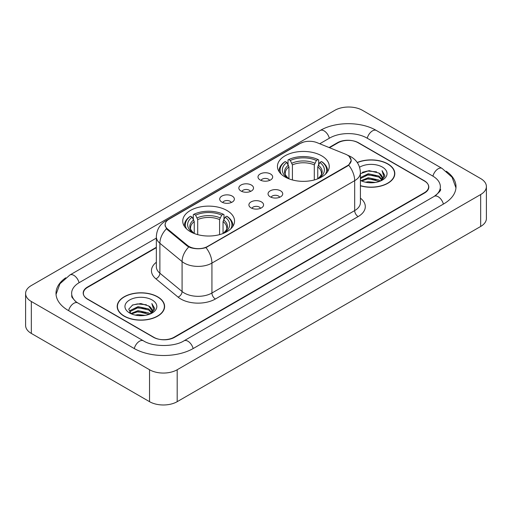 <?xml version="1.0" encoding="UTF-8"?>
<svg xmlns="http://www.w3.org/2000/svg" width="512" height="512" viewBox="0 0 512 512"><rect width="100%" height="100%" fill="white"/><g stroke="black" fill="none" stroke-linecap="round" stroke-linejoin="round"><path stroke-width="0.77" d="M226.963 210.502A25.907 14.957 0 0 0 198.733 207.258A25.907 14.957 0 0 0 182.739 221.075A25.907 14.957 0 0 0 190.323 231.654A25.907 14.957 0 0 0 218.56 234.893A25.907 14.957 0 0 0 234.554 221.075A25.907 14.957 0 0 0 226.963 210.502M321.677 155.821A25.907 14.957 0 0 0 293.44 152.576A25.907 14.957 0 0 0 277.446 166.394A25.907 14.957 0 0 0 285.037 176.973A25.907 14.957 0 0 0 313.267 180.218A25.907 14.957 0 0 0 329.261 166.394A25.907 14.957 0 0 0 321.677 155.821M260.147 179.968A7.334 4.23 180 0 1 258.694 178.771A7.334 4.23 180 0 1 261.12 173.51A7.334 4.23 180 0 1 270.515 173.978A7.334 4.23 180 0 1 271.974 178.771A7.334 4.23 180 0 1 260.147 179.968M269.626 180.403A4.397 2.541 0 0 0 268.442 179.168A4.397 2.541 0 0 0 264.109 178.528A4.397 2.541 0 0 0 261.043 180.403M240.998 191.021A7.334 4.23 180 0 1 239.546 189.824A7.334 4.23 180 0 1 241.971 184.563A7.334 4.23 180 0 1 251.366 185.037A7.334 4.23 180 0 1 252.826 189.824A7.334 4.23 180 0 1 240.998 191.021M250.477 191.462A4.397 2.541 0 0 0 249.293 190.227A4.397 2.541 0 0 0 244.96 189.581A4.397 2.541 0 0 0 241.894 191.462M221.85 202.08A7.334 4.23 180 0 1 220.397 200.883A7.334 4.23 180 0 1 222.822 195.616A7.334 4.23 180 0 1 232.218 196.09A7.334 4.23 180 0 1 233.677 200.883A7.334 4.23 180 0 1 221.85 202.08M231.328 202.515A4.397 2.541 0 0 0 230.144 201.28A4.397 2.541 0 0 0 225.811 200.634A4.397 2.541 0 0 0 222.746 202.515M270.208 196.832A7.334 4.23 180 0 1 268.749 195.635A7.334 4.23 180 0 1 271.181 190.368A7.334 4.23 180 0 1 280.576 190.842A7.334 4.23 180 0 1 282.029 195.635A7.334 4.23 180 0 1 270.208 196.832M279.68 197.267A4.397 2.541 0 0 0 278.502 196.032A4.397 2.541 0 0 0 274.17 195.386A4.397 2.541 0 0 0 271.098 197.267M251.059 207.885A7.334 4.23 180 0 1 249.6 206.688A7.334 4.23 180 0 1 252.032 201.427A7.334 4.23 180 0 1 261.427 201.901A7.334 4.23 180 0 1 262.88 206.688A7.334 4.23 180 0 1 251.059 207.885M260.531 208.326A4.397 2.541 0 0 0 259.354 207.085A4.397 2.541 0 0 0 255.021 206.445A4.397 2.541 0 0 0 251.949 208.326M345.491 154.17A13.197 7.622 180 0 1 347.251 155.021A13.197 7.622 180 0 1 351.117 160.41A13.197 7.622 180 0 1 347.251 165.798L207.61 246.419A13.197 7.622 180 0 1 187.462 245.402L167.533 228.973A13.197 7.622 180 0 1 165.152 224.602A13.197 7.622 180 0 1 169.018 219.213L300.122 143.514A13.197 7.622 180 0 1 317.03 142.662L345.491 154.17M156.346 247.68L87.667 287.328A14.662 8.467 0 0 0 83.373 293.318A14.662 8.467 0 0 0 87.667 299.302L153.344 337.222A14.662 8.467 0 0 0 174.08 337.222L424.333 192.742A14.662 8.467 0 0 0 428.627 186.752A14.662 8.467 0 0 0 424.333 180.768L358.656 142.848A14.662 8.467 0 0 0 337.92 142.848L329.504 147.706M435.482 195.578A26.394 15.238 0 0 0 440.358 186.752A26.394 15.238 0 0 0 432.627 175.974L366.957 138.061A26.394 15.238 0 0 0 329.626 138.061L319.75 143.763M156.346 238.099L79.373 282.541A26.394 15.238 0 0 0 71.642 293.318A26.394 15.238 0 0 0 76.518 302.144M149.542 369.747A19.552 11.29 0 0 0 177.19 369.747L480.672 194.534A19.552 11.29 0 0 0 486.4 186.554A19.552 11.29 0 0 0 480.672 178.573L362.458 110.323A19.552 11.29 0 0 0 334.81 110.323L31.328 285.536A19.552 11.29 0 0 0 25.6 293.517A19.552 11.29 0 0 0 31.328 301.498L149.542 369.747L149.542 401.677A19.552 11.29 0 0 0 177.19 401.677L480.672 226.464A19.552 11.29 0 0 0 486.4 218.483L486.4 186.554M25.6 293.517L25.6 325.446A19.552 11.29 0 0 0 31.328 333.427L149.542 401.677M65.722 277.798A42.042 24.269 0 0 0 56 293.318A42.042 24.269 0 0 0 68.314 310.477L133.984 348.397A42.042 24.269 0 0 0 193.44 348.397L443.686 203.917A42.042 24.269 0 0 0 456 186.752A42.042 24.269 0 0 0 446.278 171.232M360.41 185.798A23.706 13.69 0 0 0 394.81 173.581A23.706 13.69 0 0 0 387.866 163.904A23.706 13.69 0 0 0 357.235 162.477M157.664 296.813A23.706 13.69 0 0 0 131.827 293.843A23.706 13.69 0 0 0 117.19 306.49A23.706 13.69 0 0 0 124.134 316.166A23.706 13.69 0 0 0 149.971 319.136A23.706 13.69 0 0 0 164.608 306.49A23.706 13.69 0 0 0 157.664 296.813M117.434 307.718A23.706 13.69 0 0 0 117.35 308.083M349.229 156.48L351.29 160.333L348.704 165.165L347.424 166.093L205.952 247.578C200.717 249.158 195.488 249.158 190.259 247.578L187.29 246.08L167.36 229.651L166.477 228.749L164.979 224.941L165.651 222.515M156.346 247.283L87.494 287.034A14.662 8.467 0 0 0 83.2 293.018A14.662 8.467 0 0 0 87.494 299.008L153.862 337.318A14.662 8.467 0 0 0 174.598 337.318L424.506 193.037A14.662 8.467 0 0 0 428.8 187.053A14.662 8.467 0 0 0 424.506 181.062L358.138 142.752A14.662 8.467 0 0 0 337.402 142.752L329.101 147.539M164.442 308.083A23.706 13.69 0 0 0 164.365 307.718M394.65 175.181A23.706 13.69 0 0 0 394.566 174.816M360.41 185.638A23.462 13.549 0 0 0 394.566 173.581A23.462 13.549 0 0 0 387.693 164A23.462 13.549 0 0 0 357.325 162.618M365.542 182.208L368.243 181.722L375.424 182.438M368.704 182.682L372.224 182.758M361.05 180.678L368.243 177.728L378.918 180.045L380.269 181.107M361.734 181.024L368.243 178.726L379.456 181.421M360.41 177.619L368.243 173.741L378.918 176.058L381.773 179.238M360.41 178.618L368.243 174.739L378.918 177.056L381.517 179.706M380.326 181.088A11.053 6.381 0 0 0 382.15 177.574A11.053 6.381 0 0 0 378.918 173.062L382.144 177.811M360.41 180.403A15.936 9.203 0 0 0 382.374 180.09A15.936 9.203 0 0 0 382.374 167.072A15.936 9.203 0 0 0 359.565 167.232M378.918 173.062L369.069 170.63L360.41 173.683M381.408 180.602L384.691 176.397L384.794 175.411L382.061 170.669L383.661 175.974L380.499 181.011M382.061 170.669L384.794 175.603M362.438 172.262L367.558 171.014L376.57 171.834M364.256 175.635L367.558 175.008L376.237 175.731M364.256 179.629L367.558 178.995L376.237 179.718M124.307 316.07A23.462 13.549 0 0 0 149.875 319.002A23.462 13.549 0 0 0 164.365 306.49A23.462 13.549 0 0 0 157.491 296.909A23.462 13.549 0 0 0 131.917 293.971A23.462 13.549 0 0 0 117.434 306.49A23.462 13.549 0 0 0 124.307 316.07M135.341 315.11L138.035 314.63L145.222 315.347M138.496 315.584L142.016 315.667M130.842 313.587L138.035 310.637L148.71 312.954L150.061 314.016M131.526 313.933L138.035 311.635L149.248 314.323M129.952 312.768L130.227 310.49L138.035 306.643L148.71 308.96L151.565 312.141M129.888 312.48L130.227 311.488L138.035 307.642L148.71 309.958L151.309 312.614M150.125 313.99A11.053 6.381 0 0 0 151.949 310.477A11.053 6.381 0 0 0 148.71 305.971L151.942 310.72M152.166 299.981A15.936 9.203 0 0 0 129.626 299.981A15.936 9.203 0 0 0 129.626 312.998A15.936 9.203 0 0 0 152.166 312.992A15.936 9.203 0 0 0 152.166 299.981M148.71 305.971L140.838 303.552L132.678 304.954L128.742 309.133L130.976 313.69M151.2 313.51L154.49 309.306L154.592 308.32L151.853 303.571L153.453 308.883L150.298 313.92M151.853 303.571L154.592 308.512M132.23 305.171L137.35 303.923L146.362 304.742M134.054 308.544L137.35 307.917L146.035 308.634M134.054 312.531L137.35 311.904L146.035 312.627M288.954 178.829L288.954 166.893L286.861 162.464A21.018 12.134 0 0 0 286.861 177.517L286.47 177.741M288.026 164.467L288.026 159.942L288.723 159.546A23.27 13.434 0 0 1 317.99 159.546L316.39 160.467A21.018 12.134 0 0 0 290.323 160.467L292.41 164.896L292.41 179.955M314.298 179.955L314.298 164.896L316.39 160.467M281.267 174.214A23.27 13.434 0 0 1 285.261 161.542L284.57 161.939A24.243 13.997 0 0 0 279.11 170.784A24.243 13.997 0 0 0 279.168 171.757M317.99 159.546L318.682 159.942L318.682 164.467M285.261 161.542L286.861 162.464M290.323 160.467L288.723 159.546M286.861 177.517L288.781 178.765M327.539 171.757A24.243 13.997 0 0 0 327.597 170.784A24.243 13.997 0 0 0 322.138 161.939L321.446 161.542A23.27 13.434 0 0 1 325.44 174.214M320.237 177.741L319.846 177.517A21.018 12.134 0 0 0 319.846 162.464L321.446 161.542M317.926 178.765L319.846 177.517M319.846 162.464L317.754 166.893L317.754 178.829M194.246 233.51L194.246 221.574L192.154 217.146A21.018 12.134 0 0 0 192.154 232.192L191.763 232.422M193.318 219.142L193.318 214.624L194.01 214.221A23.27 13.434 0 0 1 223.277 214.221L221.677 215.149A21.018 12.134 0 0 0 195.61 215.149L197.702 219.578L197.702 234.637M219.59 234.637L219.59 219.578L221.677 215.149M186.56 228.896A23.27 13.434 0 0 1 190.554 216.218L189.862 216.614A24.243 13.997 0 0 0 184.403 225.466A24.243 13.997 0 0 0 184.461 226.438M223.277 214.221L223.974 214.624L223.974 219.142M190.554 216.218L192.154 217.146M195.61 215.149L194.01 214.221M192.154 232.192L194.074 233.446M232.832 226.438A24.243 13.997 0 0 0 232.89 225.466A24.243 13.997 0 0 0 227.43 216.614L226.739 216.218A23.27 13.434 0 0 1 230.733 228.896M225.53 232.422L225.139 232.192A21.018 12.134 0 0 0 225.139 217.146L226.739 216.218M223.219 233.446L225.139 232.192M225.139 217.146L223.046 221.574L223.046 233.51M167.533 228.973L167.533 229.792M187.462 245.402L187.462 246.221M207.61 246.419L207.61 246.81M347.251 165.798L347.251 166.189M193.146 348.563A7.821 4.518 -120 0 0 183.994 340.826C174.381 347.04 153.043 347.04 143.424 340.826L77.754 302.906L75.443 301.376L71.968 297.267L71.642 295.712M134.278 348.563A7.821 4.518 -60 0 1 139.514 341.21A7.821 4.518 -60 0 1 143.424 340.826M68.608 310.65A7.821 4.518 -60 0 1 73.843 303.296A7.821 4.518 -60 0 1 77.754 302.906M56.045 294.419L59.936 283.782L69.933 274.97A7.821 4.518 60 0 1 79.078 282.714M69.933 274.97L320.186 130.49A7.821 4.518 60 0 1 329.331 138.227M320.186 130.49C335.437 121.414 361.139 121.414 376.397 130.49A7.821 4.518 120 0 0 372.486 130.874A7.821 4.518 120 0 0 367.251 138.227M455.955 187.853L452.064 177.216L442.067 168.403A7.821 4.518 120 0 0 438.157 168.794A7.821 4.518 120 0 0 432.922 176.147M443.392 204.083A7.821 4.518 -120 0 0 434.246 196.346L183.994 340.826M177.19 401.677L177.19 369.747M31.328 333.427L31.328 301.498M480.672 226.464L480.672 194.534M360.41 198.144A24.442 14.112 180 0 1 358.138 216.589L215.386 299.008A4.89 2.822 60 0 1 211.93 293.018L354.682 210.598A19.552 11.29 0 0 0 360.41 202.618L360.41 172.685A19.552 11.29 180 0 1 354.682 180.666A17.107 9.875 -120 0 0 348.704 165.165M215.386 299.008A24.442 14.112 180 0 1 180.819 299.008A24.442 14.112 180 0 1 178.08 297.12L155.878 278.81A24.442 14.112 180 0 1 156.346 262.253M184.275 293.018A19.552 11.29 0 0 0 211.93 293.018L211.93 263.085A19.552 11.29 180 0 1 184.275 263.085A19.552 11.29 180 0 1 182.086 261.574L159.878 243.264A19.552 11.29 180 0 1 156.346 236.794L156.346 266.726A19.552 11.29 0 0 0 159.878 273.203L182.086 291.514A19.552 11.29 0 0 0 184.275 293.018M360.41 172.685C360.077 165.651 356.992 160.378 351.142 156.87L348.672 155.667A17.107 8.013 112 0 0 347.942 155.456M205.952 247.578A17.107 9.875 60 0 1 211.93 263.085L354.682 180.666L354.682 210.598A4.89 2.822 60 0 0 358.138 216.589M167.456 220.294A17.107 9.875 -120 0 0 165.613 220.979C159.763 224.486 156.672 229.76 156.346 236.794M165.613 220.979L298.861 144.045A17.107 9.875 60 0 1 300.154 143.501M166.477 228.749A17.107 11.443 129.5 0 0 159.878 243.264L159.878 273.203A4.89 3.27 -50.5 0 1 155.878 278.81M188.749 246.989A17.107 11.443 129.5 0 0 182.086 261.574L182.086 291.514A4.89 3.27 -50.5 0 1 178.08 297.12M288.954 166.893A18.086 10.445 0 0 0 285.267 173.21C284.774 174.131 285.862 175.885 288.531 178.47M314.298 164.896A18.086 10.445 0 0 0 292.41 164.896M288.442 165.184A18.803 10.854 0 0 0 288.442 178.413M314.81 163.194A18.803 10.854 0 0 0 291.898 163.194M318.266 178.413A18.803 10.854 0 0 0 318.266 165.184M318.176 178.47C320.845 175.891 321.933 174.138 321.44 173.21A18.086 10.445 0 0 0 317.754 166.893M194.246 221.574A18.086 10.445 0 0 0 190.56 227.891C190.067 228.813 191.155 230.566 193.824 233.152M219.59 219.578A18.086 10.445 0 0 0 197.702 219.578M193.734 219.866A18.803 10.854 0 0 0 193.734 233.094M220.102 217.869A18.803 10.854 0 0 0 197.19 217.869M223.558 233.094A18.803 10.854 0 0 0 223.558 219.866M223.469 233.152C226.138 230.573 227.226 228.819 226.733 227.891A18.086 10.445 0 0 0 223.046 221.574M165.152 224.602L165.152 226.221M351.117 160.41L351.117 161.574M440.358 189.146C441.446 189.939 439.411 192.339 434.246 196.346M376.397 130.49L442.067 168.403M298.861 144.045L303.328 142.157M348.672 155.667L347.61 155.238M394.566 175.539L394.566 173.581M164.365 308.448L164.365 306.49M129.85 312.646L129.85 311.981M117.434 308.448L117.434 306.49M279.11 171.667L279.11 170.784M327.597 171.667L327.597 170.784M184.403 226.349L184.403 225.466M232.89 226.349L232.89 225.466"/></g></svg>
